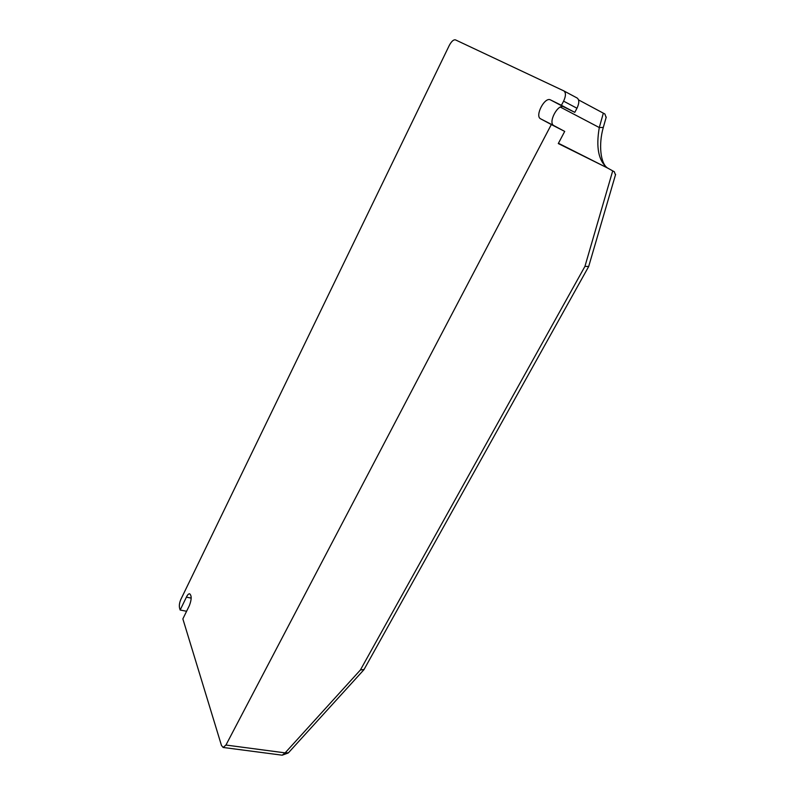 <?xml version="1.0" encoding="UTF-8"?>
<svg xmlns="http://www.w3.org/2000/svg" width="795" height="795" viewBox="0 0 795 795"><rect width="100%" height="100%" fill="white"/><g stroke="black" fill="none" stroke-linecap="round" stroke-linejoin="round"><path stroke-width="1.19" d="M561.419 105.308L550.498 99.902C544.704 96.523 534.538 116.159 540.64 118.833L551.323 124.547L225.949 745.044L223.137 747.459L221.467 745.452L182.86 618.898L189.409 605.502C191.655 599.529 191.744 595.624 189.667 593.795C188.584 593.696 187.501 594.809 186.408 597.154L180.157 610.023L179.581 608.125C179.034 605.561 179.451 602.67 180.833 599.45L449.264 45.464C451.471 41.35 453.538 39.482 455.475 39.879L563.864 90.908C566.03 92.677 565.941 96.096 563.595 101.154L561.419 105.308L574.795 112.353L576.971 108.249C579.317 103.221 579.386 99.822 577.19 98.043L563.973 90.968M606.108 117.531L604.916 114.013L578.561 99.902M603.335 113.158L599.291 127.548C595.853 147.443 598.536 160.898 607.34 167.904L558.289 143.557L564.708 131.413L553.877 125.62C547.695 122.907 557.861 103.449 563.725 106.868L574.795 112.353M551.323 124.547L564.708 131.413M180.157 610.023L186.596 611.266M186.408 597.154L191.188 598.108M288.436 752.785L285.127 752.875L360.403 669.976L584.931 266.395L588.688 266.464M614.277 171.75L615.479 174.86M360.403 669.976L364.06 669.469M560.356 107.096L599.291 127.548L603.306 127.429M363.762 669.887L288.297 752.944L282.215 755.19L285.127 752.875L225.949 745.044M576.971 108.249L563.595 101.154M584.931 266.395L612.687 170.955M550.498 99.902L563.725 106.868M540.64 118.833L553.877 125.62M558.438 143.259L607.718 168.113M563.864 90.908L577.19 98.043M223.137 747.459L282.215 755.19M615.608 174.413L588.658 266.583M588.618 266.633L363.941 669.688M614.416 171.819L607.519 167.993C600.483 163.641 598.406 144.511 603.276 127.528L606.247 117.044"/></g></svg>

